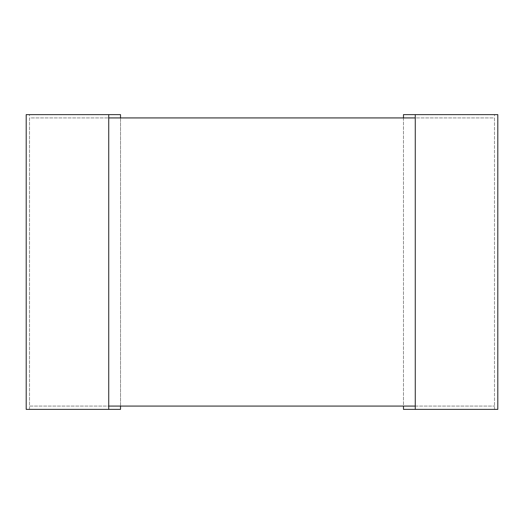 <?xml version="1.0" encoding="UTF-8"?>
<svg xmlns="http://www.w3.org/2000/svg" width="524" height="524" viewBox="0 0 524 524"><rect width="100%" height="100%" fill="white"/><g stroke="black" fill="none" stroke-linecap="round" stroke-linejoin="round"><path stroke-width="0.39" stroke-dasharray="2.62 1.97" d="M494.499 117.926L494.499 406.074L494.499 117.926L29.501 117.926L29.501 406.074L494.499 406.074L29.501 406.074L29.501 117.926L494.499 117.926M29.501 409.375L29.501 114.625L29.501 409.375L108.73 409.375L29.501 409.375M120.52 117.926L120.52 406.074M29.501 114.625L108.73 114.625L29.501 114.625M120.52 114.625L120.52 409.375L26.2 409.375L26.2 114.625L120.52 114.625M108.73 114.625L108.73 409.375M494.499 409.375L494.499 114.625L494.499 409.375L415.27 409.375L494.499 409.375M415.27 114.625L494.499 114.625L415.27 114.625L415.27 409.375M403.48 117.926L403.48 406.074M497.8 114.625L497.8 409.375L403.48 409.375L403.48 114.625L497.8 114.625M108.73 406.074L108.73 117.926L415.27 117.926L415.27 406.074L108.73 406.074"/><path stroke-width="0.79" d="M120.52 406.074L120.52 409.375L26.2 409.375L26.2 114.625L120.52 114.625L120.52 117.926M108.73 114.625L108.73 409.375M403.48 117.926L403.48 114.625L497.8 114.625L497.8 409.375L403.48 409.375L403.48 406.074M415.27 114.625L415.27 409.375M108.73 406.074L108.73 117.926L415.27 117.926L415.27 406.074L108.73 406.074"/></g></svg>
